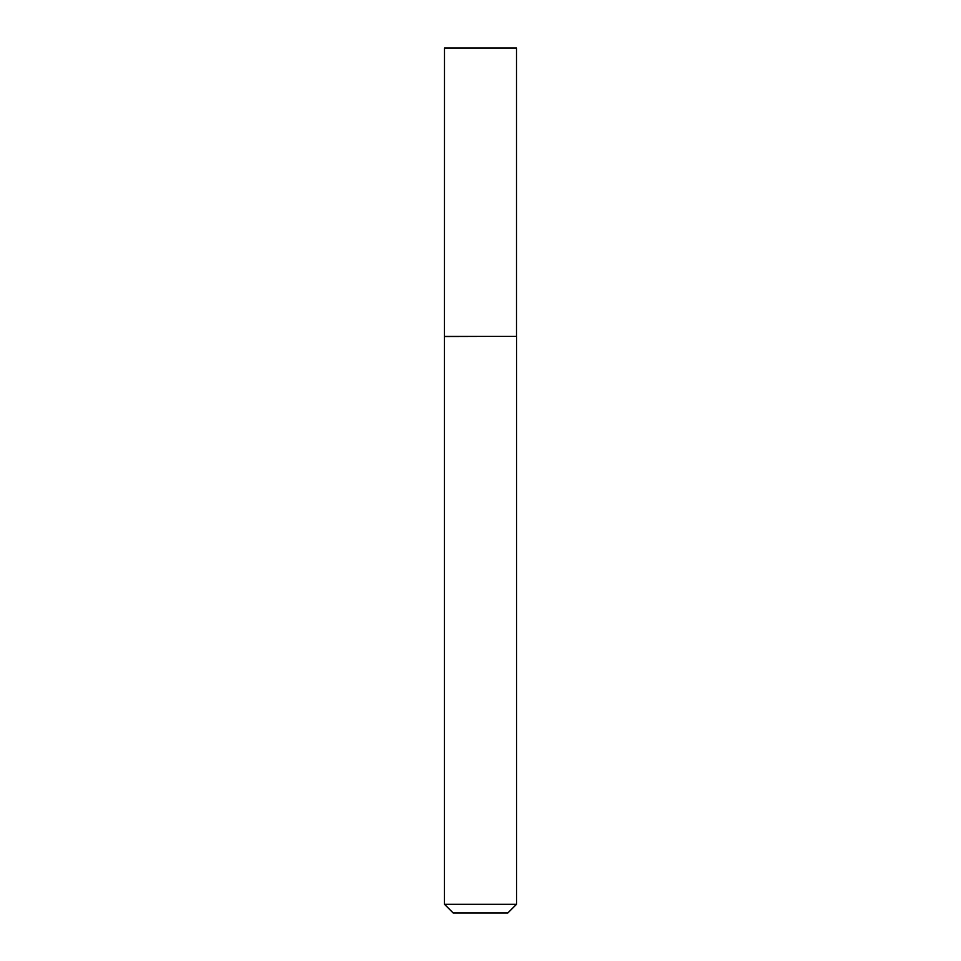 <?xml version="1.0" encoding="UTF-8"?>
<svg xmlns="http://www.w3.org/2000/svg" width="961" height="961" viewBox="0 0 961 961"><rect width="100%" height="100%" fill="white"/><g stroke="black" fill="none" stroke-linecap="round" stroke-linejoin="round"><path stroke-width="1.44" d="M444.499 336.35L516.501 336.35L516.501 48.05L444.499 48.05L444.462 336.554L516.501 336.35M516.538 904.301L507.888 912.95L453.111 912.95L444.462 904.301L516.538 904.301L516.538 336.554M444.462 904.301L444.462 336.554"/></g></svg>
